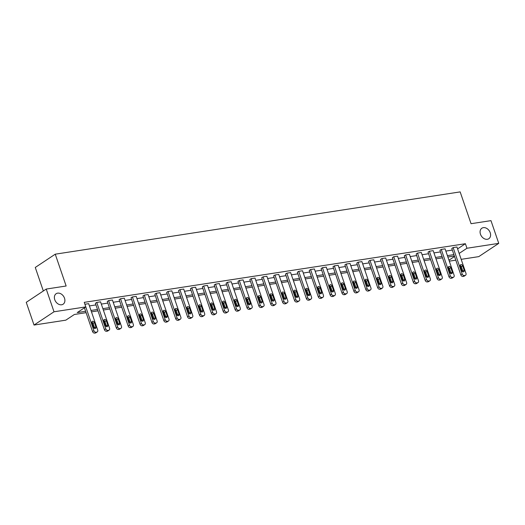<?xml version="1.0" encoding="UTF-8"?>
<svg xmlns="http://www.w3.org/2000/svg" width="525" height="525" viewBox="0 0 525 525"><rect width="100%" height="100%" fill="white"/><g stroke="black" fill="none" stroke-linecap="round" stroke-linejoin="round"><path stroke-width="0.79" d="M64.516 298.213A6.3 4.738 -123.6 0 1 63.125 304.205A6.3 4.738 -123.6 0 1 54.764 299.709A6.3 4.738 -123.6 0 1 56.155 293.711A6.3 4.738 -123.6 0 1 64.516 298.213M490.212 232.713A6.3 4.738 -123.6 0 1 488.827 238.711A6.3 4.738 -123.6 0 1 480.467 234.216A6.3 4.738 -123.6 0 1 481.858 228.218A6.3 4.738 -123.6 0 1 490.212 232.713M43.332 290.988L35.273 267.455L55.25 254.185L460.163 191.894L471.056 223.702L490.973 220.638L498.75 243.364L478.767 256.627L461.173 259.337M455.792 260.164L449.295 261.161M86.093 312.677L74.386 314.475L65.822 320.158L34.027 325.054L54.009 311.784L85.805 306.895L77.247 312.578L85.614 311.292M54.009 311.784L46.233 289.065L26.25 302.328L34.027 325.054M109.147 330.087L107.796 330.986A1.969 1.483 -123.6 0 1 107.33 331.163L106.568 331.282A1.969 1.483 -123.6 0 1 104.422 329.7L95.393 303.319L96.744 302.426L100.551 301.842L109.581 328.217A1.969 1.483 56.4 0 1 109.147 330.087A1.969 1.483 56.4 0 1 108.682 330.264L107.92 330.382A1.969 1.483 56.4 0 1 105.774 328.801L96.744 302.426M132.91 326.432L131.558 327.331A1.969 1.483 -123.6 0 1 131.093 327.508L130.331 327.626A1.969 1.483 -123.6 0 1 128.185 326.045L119.155 299.663L120.507 298.771L124.313 298.18L133.343 324.562A1.969 1.483 56.4 0 1 132.91 326.432A1.969 1.483 56.4 0 1 132.444 326.609L131.683 326.727A1.969 1.483 56.4 0 1 129.537 325.146L120.507 298.771M156.667 322.777L155.321 323.676A1.969 1.483 -123.6 0 1 154.855 323.853L154.088 323.971A1.969 1.483 -123.6 0 1 151.948 322.389L142.912 296.008L144.263 295.116L148.07 294.525L157.106 320.906A1.969 1.483 56.4 0 1 156.667 322.777A1.969 1.483 56.4 0 1 156.201 322.954L155.439 323.072A1.969 1.483 56.4 0 1 153.293 321.49L144.263 295.116M180.429 319.121L179.077 320.02A1.969 1.483 -123.6 0 1 178.612 320.197L177.85 320.316A1.969 1.483 -123.6 0 1 175.704 318.734L166.674 292.353L168.026 291.46L171.832 290.87L180.863 317.251A1.969 1.483 56.4 0 1 180.429 319.121A1.969 1.483 56.4 0 1 179.963 319.298L179.202 319.417A1.969 1.483 56.4 0 1 177.056 317.835L168.026 291.46M204.186 315.466L202.84 316.365A1.969 1.483 -123.6 0 1 202.374 316.542L201.613 316.66A1.969 1.483 -123.6 0 1 199.467 315.072L190.437 288.697L191.782 287.805L195.595 287.214L204.625 313.596A1.969 1.483 56.4 0 1 204.186 315.466A1.969 1.483 56.4 0 1 203.72 315.643L202.958 315.761A1.969 1.483 56.4 0 1 200.812 314.18L191.782 287.805M227.948 311.811L226.597 312.71A1.969 1.483 -123.6 0 1 226.131 312.887L225.369 313.005A1.969 1.483 -123.6 0 1 223.223 311.417L214.193 285.042L215.545 284.15L219.352 283.559L228.382 309.94A1.969 1.483 56.4 0 1 227.948 311.811A1.969 1.483 56.4 0 1 227.482 311.988L226.721 312.106A1.969 1.483 56.4 0 1 224.575 310.524L215.545 284.15M251.711 308.155L250.359 309.054A1.969 1.483 -123.6 0 1 249.893 309.232L249.132 309.35A1.969 1.483 -123.6 0 1 246.986 307.762L237.956 281.387L239.308 280.494L243.114 279.904L252.144 306.285A1.969 1.483 56.4 0 1 251.711 308.155A1.969 1.483 56.4 0 1 251.245 308.332L250.484 308.451A1.969 1.483 56.4 0 1 248.338 306.869L239.308 280.494M275.467 304.5L274.122 305.399A1.969 1.483 -123.6 0 1 273.65 305.576L272.888 305.694A1.969 1.483 -123.6 0 1 270.743 304.106L261.713 277.732L263.064 276.832L266.871 276.248L275.901 302.623A1.969 1.483 56.4 0 1 275.467 304.5A1.969 1.483 56.4 0 1 275.002 304.677L274.24 304.795A1.969 1.483 56.4 0 1 272.094 303.214L263.064 276.832M299.23 300.845L297.878 301.744A1.969 1.483 -123.6 0 1 297.412 301.921L296.651 302.039A1.969 1.483 -123.6 0 1 294.505 300.451L285.475 274.076L286.827 273.177L290.633 272.593L299.663 298.968A1.969 1.483 56.4 0 1 299.23 300.845A1.969 1.483 56.4 0 1 298.764 301.022L298.003 301.14A1.969 1.483 56.4 0 1 295.857 299.558L286.827 273.177M322.987 297.189L321.641 298.088A1.969 1.483 -123.6 0 1 321.175 298.266L320.414 298.384A1.969 1.483 -123.6 0 1 318.268 296.796L309.238 270.421L310.583 269.522L314.396 268.938L323.426 295.312A1.969 1.483 56.4 0 1 322.987 297.189A1.969 1.483 56.4 0 1 322.521 297.367L321.759 297.485A1.969 1.483 56.4 0 1 319.613 295.903L310.583 269.522M346.749 293.534L345.398 294.433A1.969 1.483 -123.6 0 1 344.932 294.61L344.17 294.728A1.969 1.483 -123.6 0 1 342.024 293.14L332.994 266.766L334.346 265.867L338.152 265.283L347.183 291.657A1.969 1.483 56.4 0 1 346.749 293.534A1.969 1.483 56.4 0 1 346.283 293.711L345.522 293.829A1.969 1.483 56.4 0 1 343.376 292.248L334.346 265.867M370.512 289.879L369.16 290.771A1.969 1.483 -123.6 0 1 368.694 290.955L367.933 291.067A1.969 1.483 -123.6 0 1 365.787 289.485L356.757 263.11L358.102 262.211L361.915 261.627L370.945 288.002A1.969 1.483 56.4 0 1 370.512 289.879A1.969 1.483 56.4 0 1 370.046 290.056L369.278 290.174A1.969 1.483 56.4 0 1 367.139 288.592L358.102 262.211M394.268 286.223L392.917 287.116A1.969 1.483 -123.6 0 1 392.451 287.3L391.689 287.411A1.969 1.483 -123.6 0 1 389.543 285.83L380.513 259.455L381.865 258.556L385.672 257.972L394.702 284.347A1.969 1.483 56.4 0 1 394.268 286.223A1.969 1.483 56.4 0 1 393.803 286.401L393.041 286.519A1.969 1.483 56.4 0 1 390.895 284.937L381.865 258.556M418.031 282.568L416.679 283.461A1.969 1.483 -123.6 0 1 416.213 283.644L415.452 283.756A1.969 1.483 -123.6 0 1 413.306 282.174L404.276 255.8L405.628 254.901L409.434 254.317L418.464 280.691A1.969 1.483 56.4 0 1 418.031 282.568A1.969 1.483 56.4 0 1 417.565 282.745L416.804 282.863A1.969 1.483 56.4 0 1 414.658 281.282L405.628 254.901M441.788 278.913L440.442 279.805A1.969 1.483 -123.6 0 1 439.976 279.989L439.215 280.101A1.969 1.483 -123.6 0 1 437.069 278.519L428.033 252.144L429.384 251.245L433.191 250.661L442.227 277.036A1.969 1.483 56.4 0 1 441.788 278.913A1.969 1.483 56.4 0 1 441.322 279.09L440.56 279.208A1.969 1.483 56.4 0 1 438.414 277.62L429.384 251.245M465.55 275.257L464.198 276.15A1.969 1.483 -123.6 0 1 463.733 276.327L462.971 276.445A1.969 1.483 -123.6 0 1 460.825 274.864L451.795 248.489L453.147 247.59L456.953 247.006L465.983 273.381A1.969 1.483 56.4 0 1 465.55 275.257A1.969 1.483 56.4 0 1 465.084 275.435L464.323 275.553A1.969 1.483 56.4 0 1 462.177 273.965L453.147 247.59M89.44 305.918L95.944 304.92M101.325 304.087L107.822 303.089M113.203 302.262L119.7 301.265M125.081 300.431L131.578 299.434M136.966 298.607L143.463 297.609M148.844 296.776L155.341 295.778M160.722 294.952L167.219 293.947M172.6 293.121L179.104 292.123M184.485 291.296L190.982 290.292M196.363 289.465L202.86 288.468M208.241 287.641L214.738 286.637M220.126 285.81L226.623 284.812M232.004 283.986L238.501 282.982M243.882 282.155L250.379 281.157M255.76 280.33L262.264 279.326M267.645 278.499L274.142 277.502M279.523 276.675L286.02 275.671M291.401 274.844L297.905 273.847M303.286 273.02L309.783 272.016M315.164 271.189L321.661 270.191M327.042 269.364L333.539 268.36M338.92 267.533L345.424 266.536M350.805 265.709L357.302 264.705M362.683 263.878L369.18 262.881M374.561 262.047L381.065 261.05M386.446 260.223L392.943 259.225M398.324 258.392L404.821 257.394M410.202 256.567L416.699 255.57M422.087 254.737L428.584 253.739M433.965 252.912L440.462 251.915M445.843 251.081L452.34 250.084M457.597 248.889L465.399 243.712L84.249 302.348L85.805 306.895M453.672 277.082L452.32 277.981A1.969 1.483 -123.6 0 1 451.854 278.158L451.093 278.276A1.969 1.483 -123.6 0 1 448.947 276.695L439.917 250.313L441.262 249.421L445.075 248.83L454.105 275.212A1.969 1.483 56.4 0 1 453.672 277.082A1.969 1.483 56.4 0 1 453.206 277.259L452.445 277.377A1.969 1.483 56.4 0 1 450.299 275.796L441.262 249.421M429.909 280.737L428.558 281.636A1.969 1.483 -123.6 0 1 428.092 281.813L427.33 281.932A1.969 1.483 -123.6 0 1 425.184 280.35L416.154 253.969L417.506 253.076L421.312 252.486L430.342 278.867A1.969 1.483 56.4 0 1 429.909 280.737A1.969 1.483 56.4 0 1 429.443 280.914L428.682 281.033A1.969 1.483 56.4 0 1 426.536 279.451L417.506 253.076M406.147 284.392L404.801 285.292A1.969 1.483 -123.6 0 1 404.335 285.469L403.574 285.587A1.969 1.483 -123.6 0 1 401.428 284.005L392.398 257.624L393.743 256.732L397.556 256.147L406.586 282.522A1.969 1.483 56.4 0 1 406.147 284.392A1.969 1.483 56.4 0 1 405.681 284.57L404.919 284.688A1.969 1.483 56.4 0 1 402.773 283.106L393.743 256.732M382.39 288.048L381.038 288.947A1.969 1.483 -123.6 0 1 380.572 289.124L379.811 289.242A1.969 1.483 -123.6 0 1 377.665 287.661L368.635 261.279L369.987 260.387L373.793 259.803L382.823 286.178A1.969 1.483 56.4 0 1 382.39 288.048A1.969 1.483 56.4 0 1 381.924 288.232L381.163 288.343A1.969 1.483 56.4 0 1 379.017 286.762L369.987 260.387M358.627 291.703L357.282 292.602A1.969 1.483 -123.6 0 1 356.816 292.779L356.048 292.897A1.969 1.483 -123.6 0 1 353.909 291.316L344.873 264.935L346.224 264.042L350.031 263.458L359.061 289.833A1.969 1.483 56.4 0 1 358.627 291.703A1.969 1.483 56.4 0 1 358.162 291.887L357.4 291.998A1.969 1.483 56.4 0 1 355.254 290.417L346.224 264.042M334.871 295.358L333.519 296.257A1.969 1.483 -123.6 0 1 333.053 296.435L332.292 296.553A1.969 1.483 -123.6 0 1 330.146 294.971L321.116 268.59L322.468 267.697L326.274 267.113L335.304 293.488A1.969 1.483 56.4 0 1 334.871 295.358A1.969 1.483 56.4 0 1 334.405 295.542L333.644 295.654A1.969 1.483 56.4 0 1 331.498 294.072L322.468 267.697M311.108 299.014L309.757 299.913A1.969 1.483 -123.6 0 1 309.291 300.09L308.529 300.208A1.969 1.483 -123.6 0 1 306.383 298.627L297.353 272.252L298.705 271.353L302.512 270.769L311.542 297.143A1.969 1.483 56.4 0 1 311.108 299.014A1.969 1.483 56.4 0 1 310.642 299.197L309.881 299.309A1.969 1.483 56.4 0 1 307.735 297.728L298.705 271.353M287.352 302.676L286 303.568A1.969 1.483 -123.6 0 1 285.534 303.745L284.773 303.863A1.969 1.483 -123.6 0 1 282.627 302.282L273.597 275.907L274.942 275.008L278.755 274.424L287.785 300.799A1.969 1.483 56.4 0 1 287.352 302.676A1.969 1.483 56.4 0 1 286.88 302.853L286.118 302.971A1.969 1.483 56.4 0 1 283.979 301.383L274.942 275.008M263.589 306.331L262.238 307.223A1.969 1.483 -123.6 0 1 261.772 307.401L261.01 307.519A1.969 1.483 -123.6 0 1 258.864 305.937L249.834 279.562L251.186 278.663L254.993 278.079L264.022 304.454A1.969 1.483 56.4 0 1 263.589 306.331A1.969 1.483 56.4 0 1 263.123 306.508L262.362 306.626A1.969 1.483 56.4 0 1 260.216 305.038L251.186 278.663M239.827 309.986L238.481 310.879A1.969 1.483 -123.6 0 1 238.015 311.056L237.254 311.174A1.969 1.483 -123.6 0 1 235.108 309.592L226.078 283.218L227.423 282.319L231.23 281.735L240.266 308.109A1.969 1.483 56.4 0 1 239.827 309.986A1.969 1.483 56.4 0 1 239.361 310.163L238.599 310.282A1.969 1.483 56.4 0 1 236.453 308.693L227.423 282.319M216.07 313.642L214.718 314.534A1.969 1.483 -123.6 0 1 214.252 314.711L213.491 314.829A1.969 1.483 -123.6 0 1 211.345 313.248L202.315 286.873L203.667 285.974L207.473 285.39L216.503 311.765A1.969 1.483 56.4 0 1 216.07 313.642A1.969 1.483 56.4 0 1 215.604 313.819L214.843 313.937A1.969 1.483 56.4 0 1 212.697 312.349L203.667 285.974M192.308 317.297L190.956 318.189A1.969 1.483 -123.6 0 1 190.49 318.367L189.728 318.485A1.969 1.483 -123.6 0 1 187.582 316.903L178.552 290.528L179.904 289.629L183.711 289.045L192.741 315.42A1.969 1.483 56.4 0 1 192.308 317.297A1.969 1.483 56.4 0 1 191.842 317.474L191.08 317.592A1.969 1.483 56.4 0 1 188.934 316.004L179.904 289.629M168.551 320.952L167.199 321.845A1.969 1.483 -123.6 0 1 166.733 322.022L165.972 322.14A1.969 1.483 -123.6 0 1 163.826 320.558L154.796 294.184L156.142 293.285L159.954 292.701L168.984 319.075A1.969 1.483 56.4 0 1 168.551 320.952A1.969 1.483 56.4 0 1 168.085 321.129L167.324 321.248A1.969 1.483 56.4 0 1 165.178 319.659L156.142 293.285M144.788 324.608L143.437 325.5A1.969 1.483 -123.6 0 1 142.971 325.684L142.209 325.795A1.969 1.483 -123.6 0 1 140.063 324.214L131.033 297.839L132.385 296.94L136.192 296.356L145.222 322.731A1.969 1.483 56.4 0 1 144.788 324.608A1.969 1.483 56.4 0 1 144.322 324.785L143.561 324.903A1.969 1.483 56.4 0 1 141.415 323.315L132.385 296.94M121.026 328.263L119.68 329.155A1.969 1.483 -123.6 0 1 119.214 329.339L118.453 329.451A1.969 1.483 -123.6 0 1 116.307 327.869L107.277 301.494L108.623 300.595L112.435 300.011L121.465 326.386A1.969 1.483 56.4 0 1 121.026 328.263A1.969 1.483 56.4 0 1 120.56 328.44L119.798 328.558A1.969 1.483 56.4 0 1 117.653 326.977L108.623 300.595M84.899 304.251L88.672 303.667L97.703 330.041A1.969 1.483 56.4 0 1 97.269 331.918A1.969 1.483 56.4 0 1 96.803 332.095L96.042 332.213A1.969 1.483 56.4 0 1 93.896 330.632L85.778 306.915M46.233 289.065L66.143 286L55.25 254.185M465.399 243.712L466.955 248.253L498.75 243.364M454.374 256.016L447.877 257.014M442.496 257.841L435.993 258.845M430.612 259.672L424.115 260.669M418.733 261.496L412.237 262.5M406.855 263.327L400.352 264.324M394.971 265.151L388.474 266.155M383.092 266.982L376.596 267.98M371.214 268.807L364.717 269.811M359.33 270.637L352.833 271.635M347.452 272.468L340.955 273.466M335.573 274.293L329.077 275.29M323.695 276.124L317.192 277.121M311.811 277.948L305.314 278.946M299.933 279.779L293.436 280.777M288.054 281.603L281.551 282.601M276.17 283.434L269.673 284.432M264.292 285.259L257.795 286.256M252.413 287.09L245.917 288.087M240.535 288.914L234.032 289.918M228.651 290.745L222.154 291.743M216.773 292.569L210.276 293.573M204.894 294.4L198.391 295.398M193.01 296.225L186.513 297.229M181.132 298.056L174.635 299.053M169.253 299.88L162.757 300.884M157.369 301.711L150.872 302.708M145.491 303.535L138.994 304.539M133.612 305.366L127.116 306.364M121.734 307.191L115.231 308.195M109.85 309.022L103.353 310.019M97.972 310.846L91.475 311.85M448.967 260.197L454.538 256.495M459.152 253.431L466.955 248.253M90.996 310.459L97.499 309.461M102.88 308.634L109.377 307.637M114.758 306.803L121.255 305.806M126.637 304.979L133.14 303.982M138.521 303.148L145.018 302.151M150.399 301.324L156.896 300.32M162.278 299.493L168.774 298.495M174.156 297.668L180.659 296.664M186.04 295.838L192.537 294.84M197.918 294.013L204.415 293.009M209.797 292.182L216.3 291.185M221.681 290.358L228.178 289.354M233.559 288.527L240.056 287.529M245.438 286.702L251.934 285.698M257.322 284.872L263.819 283.874M269.2 283.047L275.697 282.043M281.078 281.216L287.575 280.219M292.957 279.392L299.46 278.388M304.841 277.561L311.338 276.563M316.719 275.737L323.216 274.733M328.598 273.906L335.101 272.908M340.482 272.081L346.979 271.077M352.36 270.25L358.857 269.253M364.238 268.419L370.735 267.422M376.117 266.595L382.62 265.598M388.001 264.764L394.498 263.767M399.879 262.94L406.376 261.942M411.758 261.109L418.261 260.111M423.642 259.284L430.139 258.287M435.52 257.453L442.017 256.456M447.398 255.629L453.895 254.625M464.179 270.217A1.575 1.188 -123.6 0 1 463.831 271.714A1.575 1.188 -123.6 0 1 461.744 270.592L460.248 266.228A1.575 1.188 -123.6 0 1 460.596 264.731A1.575 1.188 -123.6 0 1 462.683 265.853L464.179 270.217L462.827 271.11A1.575 1.188 -123.6 0 1 462.919 271.806M460.156 265.532A1.575 1.188 -123.6 0 1 461.337 266.746L462.827 271.11M452.301 272.042A1.575 1.188 -123.6 0 1 451.953 273.545A1.575 1.188 -123.6 0 1 449.859 272.416L448.37 268.052A1.575 1.188 -123.6 0 1 448.717 266.556A1.575 1.188 -123.6 0 1 450.804 267.678L452.301 272.042L450.949 272.941A1.575 1.188 -123.6 0 1 451.041 273.637M448.278 267.356A1.575 1.188 -123.6 0 1 449.452 268.577L450.949 272.941M440.416 273.873A1.575 1.188 -123.6 0 1 440.068 275.369A1.575 1.188 -123.6 0 1 437.981 274.247L436.485 269.883A1.575 1.188 -123.6 0 1 436.833 268.387A1.575 1.188 -123.6 0 1 438.926 269.509L440.416 273.873L439.071 274.765A1.575 1.188 -123.6 0 1 439.163 275.461M436.393 269.187A1.575 1.188 -123.6 0 1 437.574 270.401L439.071 274.765M428.538 275.697A1.575 1.188 -123.6 0 1 428.19 277.2A1.575 1.188 -123.6 0 1 426.103 276.071L424.607 271.714A1.575 1.188 -123.6 0 1 424.955 270.211A1.575 1.188 -123.6 0 1 427.042 271.333L428.538 275.697L427.186 276.596A1.575 1.188 -123.6 0 1 427.278 277.292M424.515 271.012A1.575 1.188 -123.6 0 1 425.696 272.232L427.186 276.596M416.66 277.528A1.575 1.188 -123.6 0 1 416.312 279.024A1.575 1.188 -123.6 0 1 414.218 277.902L412.729 273.538A1.575 1.188 -123.6 0 1 413.077 272.042A1.575 1.188 -123.6 0 1 415.163 273.164L416.66 277.528L415.308 278.421A1.575 1.188 -123.6 0 1 415.4 279.116M412.637 272.842A1.575 1.188 -123.6 0 1 413.812 274.063L415.308 278.421M404.782 279.353A1.575 1.188 -123.6 0 1 404.434 280.855A1.575 1.188 -123.6 0 1 402.34 279.727L400.851 275.369A1.575 1.188 -123.6 0 1 401.198 273.866A1.575 1.188 -123.6 0 1 403.285 274.988L404.782 279.353L403.43 280.252A1.575 1.188 -123.6 0 1 403.522 280.947M400.759 274.667A1.575 1.188 -123.6 0 1 401.933 275.887L403.43 280.252M392.897 281.183A1.575 1.188 -123.6 0 1 392.549 282.68A1.575 1.188 -123.6 0 1 390.462 281.558L388.966 277.193A1.575 1.188 -123.6 0 1 389.314 275.697A1.575 1.188 -123.6 0 1 391.407 276.819L392.897 281.183L391.545 282.076A1.575 1.188 -123.6 0 1 391.637 282.772M388.874 276.498A1.575 1.188 -123.6 0 1 390.055 277.718L391.545 282.076M381.019 283.008A1.575 1.188 -123.6 0 1 380.671 284.511A1.575 1.188 -123.6 0 1 378.584 283.382L377.088 279.024A1.575 1.188 -123.6 0 1 377.436 277.522A1.575 1.188 -123.6 0 1 379.523 278.644L381.019 283.008L379.667 283.907A1.575 1.188 -123.6 0 1 379.759 284.603M376.996 278.329A1.575 1.188 -123.6 0 1 378.177 279.543L379.667 283.907M369.141 284.839A1.575 1.188 -123.6 0 1 368.793 286.335A1.575 1.188 -123.6 0 1 366.699 285.213L365.21 280.849A1.575 1.188 -123.6 0 1 365.558 279.353A1.575 1.188 -123.6 0 1 367.644 280.475L369.141 284.839L367.789 285.731A1.575 1.188 -123.6 0 1 367.881 286.427M365.118 280.153A1.575 1.188 -123.6 0 1 366.292 281.374L367.789 285.731M357.256 286.663A1.575 1.188 -123.6 0 1 356.908 288.166A1.575 1.188 -123.6 0 1 354.821 287.037L353.325 282.68A1.575 1.188 -123.6 0 1 353.673 281.177A1.575 1.188 -123.6 0 1 355.766 282.306L357.256 286.663L355.911 287.562A1.575 1.188 -123.6 0 1 356.002 288.258M353.233 281.984A1.575 1.188 -123.6 0 1 354.414 283.198L355.911 287.562M345.378 288.494A1.575 1.188 -123.6 0 1 345.03 289.99A1.575 1.188 -123.6 0 1 342.943 288.868L341.447 284.504A1.575 1.188 -123.6 0 1 341.795 283.008A1.575 1.188 -123.6 0 1 343.882 284.13L345.378 288.494L344.026 289.387A1.575 1.188 -123.6 0 1 344.118 290.089M341.355 283.808A1.575 1.188 -123.6 0 1 342.536 285.029L344.026 289.387M333.5 290.318A1.575 1.188 -123.6 0 1 333.152 291.821A1.575 1.188 -123.6 0 1 331.058 290.692L329.569 286.335A1.575 1.188 -123.6 0 1 329.917 284.832A1.575 1.188 -123.6 0 1 332.003 285.961L333.5 290.318L332.148 291.217A1.575 1.188 -123.6 0 1 332.24 291.913M329.477 285.639A1.575 1.188 -123.6 0 1 330.652 286.853L332.148 291.217M321.615 292.149A1.575 1.188 -123.6 0 1 321.267 293.646A1.575 1.188 -123.6 0 1 319.18 292.523L317.691 288.159A1.575 1.188 -123.6 0 1 318.032 286.663A1.575 1.188 -123.6 0 1 320.125 287.785L321.615 292.149L320.27 293.042A1.575 1.188 -123.6 0 1 320.362 293.744M317.592 287.464A1.575 1.188 -123.6 0 1 318.773 288.684L320.27 293.042M309.737 293.974A1.575 1.188 -123.6 0 1 309.389 295.477A1.575 1.188 -123.6 0 1 307.302 294.354L305.806 289.99A1.575 1.188 -123.6 0 1 306.154 288.488A1.575 1.188 -123.6 0 1 308.247 289.616L309.737 293.974L308.385 294.873A1.575 1.188 -123.6 0 1 308.477 295.568M305.714 289.295A1.575 1.188 -123.6 0 1 306.895 290.509L308.385 294.873M297.859 295.805A1.575 1.188 -123.6 0 1 297.511 297.301A1.575 1.188 -123.6 0 1 295.424 296.179L293.928 291.815A1.575 1.188 -123.6 0 1 294.276 290.318A1.575 1.188 -123.6 0 1 296.363 291.441L297.859 295.805L296.507 296.704A1.575 1.188 -123.6 0 1 296.599 297.399M293.836 291.119A1.575 1.188 -123.6 0 1 295.017 292.34L296.507 296.704M285.981 297.629A1.575 1.188 -123.6 0 1 285.633 299.132A1.575 1.188 -123.6 0 1 283.539 298.01L282.05 293.646A1.575 1.188 -123.6 0 1 282.397 292.143A1.575 1.188 -123.6 0 1 284.484 293.272L285.981 297.629L284.629 298.528A1.575 1.188 -123.6 0 1 284.721 299.224M281.958 292.95A1.575 1.188 -123.6 0 1 283.132 294.164L284.629 298.528M274.096 299.46A1.575 1.188 -123.6 0 1 273.748 300.956A1.575 1.188 -123.6 0 1 271.661 299.834L270.165 295.47A1.575 1.188 -123.6 0 1 270.513 293.974A1.575 1.188 -123.6 0 1 272.606 295.096L274.096 299.46L272.751 300.359A1.575 1.188 -123.6 0 1 272.842 301.055M270.073 294.774A1.575 1.188 -123.6 0 1 271.254 295.995L272.751 300.359M262.218 301.284A1.575 1.188 -123.6 0 1 261.87 302.787A1.575 1.188 -123.6 0 1 259.783 301.665L258.287 297.301A1.575 1.188 -123.6 0 1 258.635 295.798A1.575 1.188 -123.6 0 1 260.722 296.927L262.218 301.284L260.866 302.183A1.575 1.188 -123.6 0 1 260.958 302.879M258.195 296.605A1.575 1.188 -123.6 0 1 259.376 297.819L260.866 302.183M250.34 303.115A1.575 1.188 -123.6 0 1 249.992 304.612A1.575 1.188 -123.6 0 1 247.898 303.489L246.409 299.125A1.575 1.188 -123.6 0 1 246.757 297.629A1.575 1.188 -123.6 0 1 248.843 298.751L250.34 303.115L248.988 304.014A1.575 1.188 -123.6 0 1 249.08 304.71M246.317 298.43A1.575 1.188 -123.6 0 1 247.492 299.65L248.988 304.014M238.455 304.946A1.575 1.188 -123.6 0 1 238.107 306.442A1.575 1.188 -123.6 0 1 236.02 305.32L234.524 300.956A1.575 1.188 -123.6 0 1 234.872 299.453A1.575 1.188 -123.6 0 1 236.965 300.582L238.455 304.946L237.11 305.839A1.575 1.188 -123.6 0 1 237.202 306.534M234.432 300.261A1.575 1.188 -123.6 0 1 235.613 301.475L237.11 305.839M226.577 306.771A1.575 1.188 -123.6 0 1 226.229 308.267A1.575 1.188 -123.6 0 1 224.142 307.145L222.646 302.781A1.575 1.188 -123.6 0 1 222.994 301.284A1.575 1.188 -123.6 0 1 225.087 302.407L226.577 306.771L225.225 307.67A1.575 1.188 -123.6 0 1 225.317 308.365M222.554 302.085A1.575 1.188 -123.6 0 1 223.735 303.306L225.225 307.67M214.699 308.602A1.575 1.188 -123.6 0 1 214.351 310.098A1.575 1.188 -123.6 0 1 212.257 308.976L210.768 304.612A1.575 1.188 -123.6 0 1 211.116 303.109A1.575 1.188 -123.6 0 1 213.202 304.238L214.699 308.602L213.347 309.494A1.575 1.188 -123.6 0 1 213.439 310.19M210.676 303.916A1.575 1.188 -123.6 0 1 211.851 305.13L213.347 309.494M202.821 310.426A1.575 1.188 -123.6 0 1 202.473 311.929A1.575 1.188 -123.6 0 1 200.379 310.8L198.89 306.436A1.575 1.188 -123.6 0 1 199.238 304.94A1.575 1.188 -123.6 0 1 201.324 306.062L202.821 310.426L201.469 311.325A1.575 1.188 -123.6 0 1 201.561 312.021M198.798 305.74A1.575 1.188 -123.6 0 1 199.973 306.961L201.469 311.325M190.936 312.257A1.575 1.188 -123.6 0 1 190.588 313.753A1.575 1.188 -123.6 0 1 188.501 312.631L187.005 308.267A1.575 1.188 -123.6 0 1 187.353 306.764A1.575 1.188 -123.6 0 1 189.446 307.893L190.936 312.257L189.591 313.149A1.575 1.188 -123.6 0 1 189.683 313.845M186.913 307.571A1.575 1.188 -123.6 0 1 188.094 308.785L189.591 313.149M179.058 314.081A1.575 1.188 -123.6 0 1 178.71 315.584A1.575 1.188 -123.6 0 1 176.623 314.455L175.127 310.091A1.575 1.188 -123.6 0 1 175.475 308.595A1.575 1.188 -123.6 0 1 177.562 309.717L179.058 314.081L177.706 314.98A1.575 1.188 -123.6 0 1 177.798 315.676M175.035 309.396A1.575 1.188 -123.6 0 1 176.216 310.616L177.706 314.98M167.18 315.912A1.575 1.188 -123.6 0 1 166.832 317.408A1.575 1.188 -123.6 0 1 164.738 316.286L163.249 311.922A1.575 1.188 -123.6 0 1 163.597 310.426A1.575 1.188 -123.6 0 1 165.683 311.548L167.18 315.912L165.828 316.805A1.575 1.188 -123.6 0 1 165.92 317.5M163.157 311.227A1.575 1.188 -123.6 0 1 164.332 312.441L165.828 316.805M155.295 317.737A1.575 1.188 -123.6 0 1 154.947 319.239A1.575 1.188 -123.6 0 1 152.86 318.111L151.364 313.747A1.575 1.188 -123.6 0 1 151.712 312.25A1.575 1.188 -123.6 0 1 153.805 313.373L155.295 317.737L153.95 318.636A1.575 1.188 -123.6 0 1 154.042 319.331M151.272 313.051A1.575 1.188 -123.6 0 1 152.453 314.272L153.95 318.636M143.417 319.567A1.575 1.188 -123.6 0 1 143.069 321.064A1.575 1.188 -123.6 0 1 140.982 319.942L139.486 315.577A1.575 1.188 -123.6 0 1 139.834 314.081A1.575 1.188 -123.6 0 1 141.921 315.203L143.417 319.567L142.065 320.46A1.575 1.188 -123.6 0 1 142.157 321.156M139.394 314.882A1.575 1.188 -123.6 0 1 140.575 316.096L142.065 320.46M131.539 321.392A1.575 1.188 -123.6 0 1 131.191 322.895A1.575 1.188 -123.6 0 1 129.097 321.766L127.608 317.408A1.575 1.188 -123.6 0 1 127.956 315.906A1.575 1.188 -123.6 0 1 130.042 317.028L131.539 321.392L130.187 322.291A1.575 1.188 -123.6 0 1 130.279 322.987M127.516 316.706A1.575 1.188 -123.6 0 1 128.691 317.927L130.187 322.291M119.654 323.223A1.575 1.188 -123.6 0 1 119.313 324.719A1.575 1.188 -123.6 0 1 117.219 323.597L115.73 319.233A1.575 1.188 -123.6 0 1 116.071 317.737A1.575 1.188 -123.6 0 1 118.164 318.859L119.654 323.223L118.309 324.115A1.575 1.188 -123.6 0 1 118.401 324.811M115.638 318.537A1.575 1.188 -123.6 0 1 116.812 319.758L118.309 324.115M107.776 325.047A1.575 1.188 -123.6 0 1 107.428 326.55A1.575 1.188 -123.6 0 1 105.341 325.421L103.845 321.064A1.575 1.188 -123.6 0 1 104.193 319.561A1.575 1.188 -123.6 0 1 106.286 320.683L107.776 325.047L106.424 325.946A1.575 1.188 -123.6 0 1 106.516 326.642M103.753 320.362A1.575 1.188 -123.6 0 1 104.934 321.582L106.424 325.946M84.427 307.808L92.544 331.524L93.896 330.632M95.898 326.878A1.575 1.188 -123.6 0 1 95.55 328.374A1.575 1.188 -123.6 0 1 93.463 327.252L91.967 322.888A1.575 1.188 -123.6 0 1 92.315 321.392A1.575 1.188 -123.6 0 1 94.402 322.514L95.898 326.878L94.546 327.771A1.575 1.188 -123.6 0 1 94.638 328.466M91.875 322.192A1.575 1.188 -123.6 0 1 93.056 323.413L94.546 327.771M97.269 331.918L95.918 332.811A1.969 1.483 -123.6 0 1 95.452 332.994L94.69 333.106A1.969 1.483 -123.6 0 1 92.544 331.524M460.825 274.864L462.177 273.965M463.733 276.327L465.084 275.435M462.971 276.445L464.323 275.553M462.683 265.853L461.337 266.746M448.947 276.695L450.299 275.796M451.854 278.158L453.206 277.259M451.093 278.276L452.445 277.377M450.804 267.678L449.452 268.577M437.069 278.519L438.414 277.62M439.976 279.989L441.322 279.09M439.215 280.101L440.56 279.208M438.926 269.509L437.574 270.401M425.184 280.35L426.536 279.451M428.092 281.813L429.443 280.914M427.33 281.932L428.682 281.033M427.042 271.333L425.696 272.232M413.306 282.174L414.658 281.282M416.213 283.644L417.565 282.745M415.452 283.756L416.804 282.863M415.163 273.164L413.812 274.063M401.428 284.005L402.773 283.106M404.335 285.469L405.681 284.57M403.574 285.587L404.919 284.688M403.285 274.988L401.933 275.887M389.543 285.83L390.895 284.937M392.451 287.3L393.803 286.401M391.689 287.411L393.041 286.519M391.407 276.819L390.055 277.718M377.665 287.661L379.017 286.762M380.572 289.124L381.924 288.232M379.811 289.242L381.163 288.343M379.523 278.644L378.177 279.543M365.787 289.485L367.139 288.592M368.694 290.955L370.046 290.056M367.933 291.067L369.278 290.174M367.644 280.475L366.292 281.374M353.909 291.316L355.254 290.417M356.816 292.779L358.162 291.887M356.048 292.897L357.4 291.998M355.766 282.306L354.414 283.198M342.024 293.14L343.376 292.248M344.932 294.61L346.283 293.711M344.17 294.728L345.522 293.829M343.882 284.13L342.536 285.029M330.146 294.971L331.498 294.072M333.053 296.435L334.405 295.542M332.292 296.553L333.644 295.654M332.003 285.961L330.652 286.853M318.268 296.796L319.613 295.903M321.175 298.266L322.521 297.367M320.414 298.384L321.759 297.485M320.125 287.785L318.773 288.684M306.383 298.627L307.735 297.728M309.291 300.09L310.642 299.197M308.529 300.208L309.881 299.309M308.247 289.616L306.895 290.509M294.505 300.451L295.857 299.558M297.412 301.921L298.764 301.022M296.651 302.039L298.003 301.14M296.363 291.441L295.017 292.34M282.627 302.282L283.979 301.383M285.534 303.745L286.88 302.853M284.773 303.863L286.118 302.971M284.484 293.272L283.132 294.164M270.743 304.106L272.094 303.214M273.65 305.576L275.002 304.677M272.888 305.694L274.24 304.795M272.606 295.096L271.254 295.995M258.864 305.937L260.216 305.038M261.772 307.401L263.123 306.508M261.01 307.519L262.362 306.626M260.722 296.927L259.376 297.819M246.986 307.762L248.338 306.869M249.893 309.232L251.245 308.332M249.132 309.35L250.484 308.451M248.843 298.751L247.492 299.65M235.108 309.592L236.453 308.693M238.015 311.056L239.361 310.163M237.254 311.174L238.599 310.282M236.965 300.582L235.613 301.475M223.223 311.417L224.575 310.524M226.131 312.887L227.482 311.988M225.369 313.005L226.721 312.106M225.087 302.407L223.735 303.306M211.345 313.248L212.697 312.349M214.252 314.711L215.604 313.819M213.491 314.829L214.843 313.937M213.202 304.238L211.851 305.13M199.467 315.072L200.812 314.18M202.374 316.542L203.72 315.643M201.613 316.66L202.958 315.761M201.324 306.062L199.973 306.961M187.582 316.903L188.934 316.004M190.49 318.367L191.842 317.474M189.728 318.485L191.08 317.592M189.446 307.893L188.094 308.785M175.704 318.734L177.056 317.835M178.612 320.197L179.963 319.298M177.85 320.316L179.202 319.417M177.562 309.717L176.216 310.616M163.826 320.558L165.178 319.659M166.733 322.022L168.085 321.129M165.972 322.14L167.324 321.248M165.683 311.548L164.332 312.441M151.948 322.389L153.293 321.49M154.855 323.853L156.201 322.954M154.088 323.971L155.439 323.072M153.805 313.373L152.453 314.272M140.063 324.214L141.415 323.315M142.971 325.684L144.322 324.785M142.209 325.795L143.561 324.903M141.921 315.203L140.575 316.096M128.185 326.045L129.537 325.146M131.093 327.508L132.444 326.609M130.331 327.626L131.683 326.727M130.042 317.028L128.691 317.927M116.307 327.869L117.653 326.977M119.214 329.339L120.56 328.44M118.453 329.451L119.798 328.558M118.164 318.859L116.812 319.758M104.422 329.7L105.774 328.801M107.33 331.163L108.682 330.264M106.568 331.282L107.92 330.382M106.286 320.683L104.934 321.582M95.452 332.994L96.803 332.095M94.69 333.106L96.042 332.213M94.402 322.514L93.056 323.413"/></g></svg>
